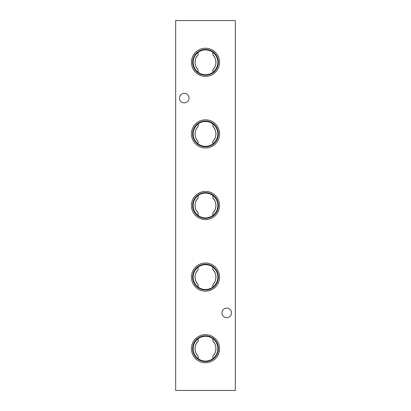 <?xml version="1.0" encoding="UTF-8"?>
<svg xmlns="http://www.w3.org/2000/svg" width="411" height="411" viewBox="0 0 411 411"><rect width="100%" height="100%" fill="white"/><g stroke="black" fill="none" stroke-linecap="round" stroke-linejoin="round"><path stroke-width="0.62" d="M205.5 48.241A14.072 14.072 0 0 0 191.428 62.313A14.072 14.072 0 0 0 205.5 76.384A14.072 14.072 0 0 0 219.572 62.313A14.072 14.072 0 0 0 205.5 48.241M205.5 49.433A12.88 12.88 0 0 0 192.62 62.313A12.88 12.88 0 0 0 205.5 75.192A12.88 12.88 0 0 0 218.38 62.313A12.88 12.88 0 0 0 205.5 49.433M198.148 54.884L198.148 52.382A12.361 12.361 0 0 0 198.148 72.244L198.148 69.742C194.105 66.32 194.09 58.326 198.148 54.884A10.455 10.455 0 0 0 198.148 69.742M212.852 69.742A10.455 10.455 0 0 0 212.852 54.884C216.895 58.311 216.91 66.299 212.852 69.742L212.852 72.244C210.838 73.826 208.382 74.658 205.5 74.735C202.623 74.658 200.172 73.831 198.148 72.244M198.148 52.382C200.162 50.8 202.618 49.967 205.5 49.89C208.377 49.967 210.828 50.794 212.852 52.382L212.852 54.884M205.5 119.832A14.072 14.072 0 0 0 191.428 133.909A14.072 14.072 0 0 0 205.5 147.981A14.072 14.072 0 0 0 219.572 133.909A14.072 14.072 0 0 0 205.5 119.832M205.5 121.024A12.88 12.88 0 0 0 192.62 133.909A12.88 12.88 0 0 0 205.5 146.789A12.88 12.88 0 0 0 218.38 133.909A12.88 12.88 0 0 0 205.5 121.024M198.148 126.48L198.148 123.973A12.361 12.361 0 0 0 198.148 143.84L198.148 141.333C194.105 137.911 194.09 129.917 198.148 126.48A10.455 10.455 0 0 0 198.148 141.333M212.852 141.333A10.455 10.455 0 0 0 212.852 126.48C216.895 129.902 216.91 137.896 212.852 141.333L212.852 143.84C210.838 145.422 208.382 146.249 205.5 146.331C202.623 146.254 200.172 145.422 198.148 143.84M198.148 123.973C200.162 122.391 202.618 121.564 205.5 121.481C208.377 121.558 210.828 122.391 212.852 123.973L212.852 126.48M205.5 191.428A14.072 14.072 0 0 0 191.428 205.5A14.072 14.072 0 0 0 205.5 219.572A14.072 14.072 0 0 0 219.572 205.5A14.072 14.072 0 0 0 205.5 191.428M205.5 192.62A12.88 12.88 0 0 0 192.62 205.5A12.88 12.88 0 0 0 205.5 218.38A12.88 12.88 0 0 0 218.38 205.5A12.88 12.88 0 0 0 205.5 192.62M198.148 198.071L198.148 195.569A12.361 12.361 0 0 0 198.148 215.431L198.148 212.929C194.1 209.487 194.095 201.508 198.148 198.071A10.455 10.455 0 0 0 198.148 212.929M212.852 212.929A10.455 10.455 0 0 0 212.852 198.071C216.9 201.513 216.905 209.492 212.852 212.929L212.852 215.431C210.838 217.013 208.382 217.845 205.5 217.922C202.623 217.845 200.172 217.018 198.148 215.431M198.148 195.569C200.162 193.987 202.618 193.155 205.5 193.078C208.377 193.155 210.828 193.982 212.852 195.569L212.852 198.071M205.5 263.019A14.072 14.072 0 0 0 191.428 277.091A14.072 14.072 0 0 0 205.5 291.168A14.072 14.072 0 0 0 219.572 277.091A14.072 14.072 0 0 0 205.5 263.019M205.5 264.211A12.88 12.88 0 0 0 192.62 277.091A12.88 12.88 0 0 0 205.5 289.976A12.88 12.88 0 0 0 218.38 277.091A12.88 12.88 0 0 0 205.5 264.211M198.148 269.667L198.148 267.16A12.361 12.361 0 0 0 198.148 287.027L198.148 284.52C194.105 281.098 194.09 273.104 198.148 269.667A10.455 10.455 0 0 0 198.148 284.52M212.852 287.027A12.361 12.361 0 0 0 212.852 267.16L212.852 269.667C216.895 273.089 216.91 281.083 212.852 284.52L212.852 287.027C210.838 288.609 208.382 289.436 205.5 289.519C202.623 289.442 200.172 288.609 198.148 287.027M198.148 267.16C200.162 265.578 202.618 264.751 205.5 264.669C208.377 264.746 210.828 265.578 212.852 267.16M205.5 334.616A14.072 14.072 0 0 0 191.428 348.687A14.072 14.072 0 0 0 205.5 362.759A14.072 14.072 0 0 0 219.572 348.687A14.072 14.072 0 0 0 205.5 334.616M205.5 335.808A12.88 12.88 0 0 0 192.62 348.687A12.88 12.88 0 0 0 205.5 361.567A12.88 12.88 0 0 0 218.38 348.687A12.88 12.88 0 0 0 205.5 335.808M198.148 341.258L198.148 338.756A12.361 12.361 0 0 0 198.148 358.618L198.148 356.116C194.105 352.689 194.09 344.701 198.148 341.258A10.455 10.455 0 0 0 198.148 356.116M212.852 358.618A12.361 12.361 0 0 0 212.852 338.756L212.852 341.258C216.895 344.68 216.91 352.674 212.852 356.116L212.852 358.618C210.838 360.2 208.382 361.033 205.5 361.11C202.623 361.033 200.172 360.206 198.148 358.618M198.148 338.756C200.162 337.174 202.618 336.342 205.5 336.265C208.377 336.342 210.828 337.169 212.852 338.756M231.511 312.889A4.773 4.773 0 0 0 226.738 308.116A4.773 4.773 0 0 0 221.966 312.889A4.773 4.773 0 0 0 226.738 317.662A4.773 4.773 0 0 0 231.511 312.889M189.034 98.111A4.773 4.773 0 0 0 184.262 93.338A4.773 4.773 0 0 0 179.489 98.111A4.773 4.773 0 0 0 184.262 102.884A4.773 4.773 0 0 0 189.034 98.111M212.852 356.116A10.455 10.455 0 0 0 212.852 341.258M212.852 284.52A10.455 10.455 0 0 0 212.852 269.667M175.672 20.55L175.672 390.45L235.328 390.45L235.328 20.55L175.672 20.55M212.852 215.431A12.361 12.361 0 0 0 212.852 195.569M212.852 143.84A12.361 12.361 0 0 0 212.852 123.973M212.852 72.244A12.361 12.361 0 0 0 212.852 52.382"/></g></svg>
